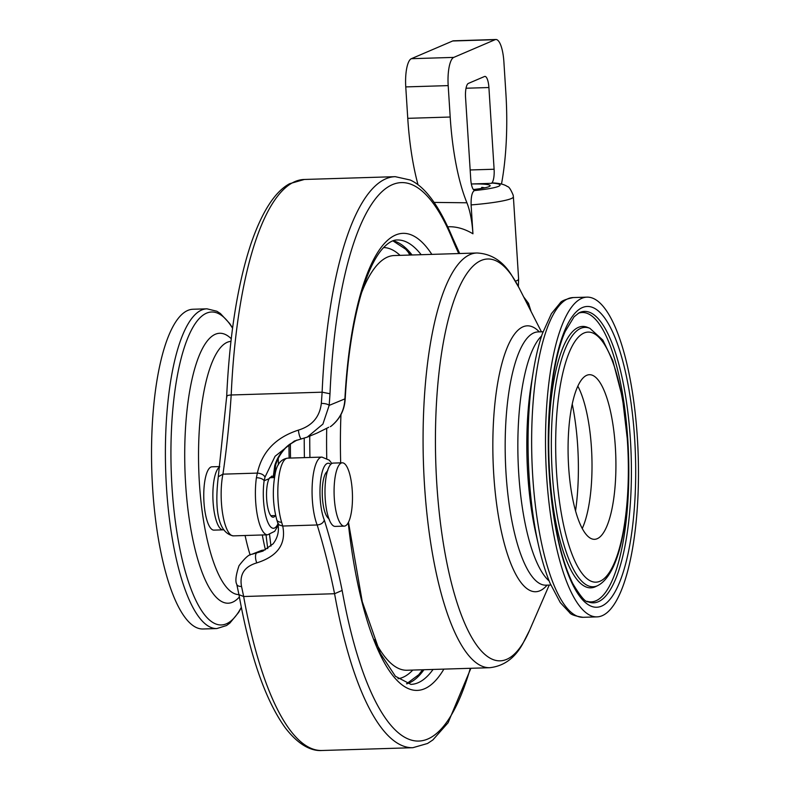 <?xml version="1.0" encoding="UTF-8"?>
<svg xmlns="http://www.w3.org/2000/svg" width="790" height="790" viewBox="0 0 790 790"><rect width="100%" height="100%" fill="white"/><g stroke="black" fill="none" stroke-linecap="round" stroke-linejoin="round"><path stroke-width="1.19" d="M582.23 528.55A82.348 23.799 88.2 0 0 577.855 386.201M596.993 538.79A82.348 23.799 -91.8 0 1 594.524 539.323A82.348 23.799 -91.8 0 1 568.207 457.746A82.348 23.799 -91.8 0 1 589.468 374.697A82.348 23.799 -91.8 0 1 615.617 451.969A82.348 23.799 -91.8 0 1 596.993 538.79M152.569 487.242A159.945 46.235 -91.8 0 1 193.096 309.246L206.97 308.821A159.945 46.235 88.2 0 0 166.443 486.818A159.945 46.235 88.2 0 0 216.796 628.563L202.921 628.988A159.945 46.235 -91.8 0 1 152.569 487.242M637.431 438.885A159.945 46.235 88.2 0 0 587.079 297.139A159.945 46.235 88.2 0 0 545.781 458.427A159.945 46.235 88.2 0 0 596.904 616.881A159.945 46.235 88.2 0 0 637.431 438.885M278.386 464.816A246.095 71.13 -91.8 0 1 278.228 458.388M289.14 458.101A246.095 71.13 -91.8 0 1 288.962 444.948M274.387 477.565L275.572 465.429C278.544 453.835 287.965 445.106 290.374 443.862A245.463 70.952 88.2 0 0 290.532 458.062M241.533 586.457A6.33 3.269 167.8 0 1 236.783 584.343L238.945 594.643L243.656 596.519A380.079 109.85 88.2 0 0 241.533 586.457C239.36 574.409 244.456 566.558 256.819 562.875C277.685 556.259 286.326 543.984 282.731 526.031L279.226 524.995L277.705 522.763C279.453 530.446 277.932 537.457 273.113 543.816L262.882 551.124L251.783 554.313C249.087 554.254 244.831 558.056 239.014 565.719C235.845 575.179 235.094 581.391 236.783 584.343A6.33 3.269 167.8 0 1 236.773 584.284M261.717 550.373A3.17 3.17 74 0 0 261.638 550.393L264.403 549.929A3.17 2.893 85.3 0 0 264.038 549.988L256.869 552.842A6.33 2.439 -100.4 0 0 255.506 556.674A6.33 2.439 -100.4 0 0 256.819 562.875M282.731 526.031L281.605 522.23A38.009 10.981 -91.8 0 1 278.327 481.258A38.009 10.981 -91.8 0 1 287.688 458.151C280.707 459.168 276.47 464.737 274.989 474.859C272.313 490.175 272.896 505.126 276.747 519.711A6.33 4.128 -16.8 0 0 281.605 522.23M329.331 519.395L328.018 517.904A23.838 6.893 -91.8 0 1 322.606 485.119A23.838 6.893 -91.8 0 1 326.606 472.005L327.83 470.435M470.297 668.31A278.722 80.56 -91.8 0 1 342.149 590.436A386.409 111.686 88.2 0 0 324.315 520.047C323.298 522.94 320.918 524.58 317.165 524.975L282.781 526.031M342.149 590.436L334.575 593.725L243.656 596.519A285.052 82.387 -91.8 0 0 321.925 750.5C313.482 751.172 300.18 747.261 285.22 727.738C265.361 700.118 249.936 655.73 238.936 594.564M264.512 549.919A3.17 2.893 85.3 0 0 264.423 549.929L261.638 550.393A3.17 3.17 74 0 0 261.372 550.482M290.187 444L296.912 440.089L288.617 445.106C281.882 450.527 277.26 457.361 274.752 465.587L273.291 476.607L271.879 476.064L269.074 478.701A20.589 5.955 88.2 0 0 266.655 499.053A20.589 5.955 88.2 0 0 273.123 517.213A20.589 5.955 88.2 0 0 275.364 515.564M273.291 476.607L274.031 477.575M269.074 478.701L264.127 480.755L265.015 477.111L275.078 456.274L294.334 441.057L307.28 437.107L322.903 424.102L329.163 405.398A386.409 111.686 88.2 0 0 329.993 393.756L322.123 392.186A380.079 109.85 -91.8 0 1 321.323 403.433C319.713 417.011 312.07 425.909 298.413 430.115C275.69 437.482 262.013 451.811 257.362 473.101L256.394 477.762A38.009 10.981 88.2 0 0 257.471 515.929A38.009 10.981 88.2 0 0 267.603 534.81L274.693 531.314L278.149 525.488M257.362 473.101L257.362 473.101C261.263 473.447 263.811 474.79 265.015 477.111M277.912 523.908A31.669 9.154 -91.8 0 1 266.674 519.099A31.669 9.154 -91.8 0 1 264.127 480.755A6.33 3.091 -172 0 0 256.394 477.762M298.413 430.115A6.33 1.363 78.9 0 0 301.375 438.914A6.33 1.363 78.9 0 0 301.454 438.885M321.323 403.433A6.33 2.103 4.4 0 1 329.163 405.398L344.904 398.881A6.33 1.718 3.1 0 1 345.171 399.404C347.403 359.717 352.409 325.747 360.201 297.494C366.688 274.673 374.055 258.498 382.311 248.969C387.86 242.836 392.828 239.844 397.212 239.982A221.714 64.079 -91.8 0 1 421.169 254.706M226.691 396.353L218.287 476.755L222.938 474.158L257.313 473.101M226.947 396.916C226.207 395.839 227.629 395.197 231.203 394.98L322.123 392.186A285.052 82.387 88.2 0 1 395.267 176.674L410.257 180.021C425.129 186.776 439.131 205.775 452.255 237.04A6.33 4.799 -22.3 0 1 452.463 239.252A323.061 93.378 88.2 0 0 458.793 253.55M431.844 254.38A228.043 65.916 88.2 0 0 344.904 398.881C344.44 410.02 339.779 419.174 330.911 426.333L331.109 426.185M328.215 427.548L316.948 433.118M328.65 427.262L328.107 427.607A3.17 2.459 -120.3 0 0 328.334 427.449M290.118 444.049L290.977 443.466M223.639 529.754A31.669 9.154 -91.8 0 1 223.027 529.843L213.932 530.13A31.669 9.154 -91.8 0 1 203.81 498.747A31.669 9.154 -91.8 0 1 211.987 466.811L219.729 466.574M223.027 529.843A31.669 9.154 -91.8 0 1 213.34 485.208A31.669 9.154 -91.8 0 1 219.679 466.959M352.004 507.447A31.669 9.154 -91.8 0 1 344.252 526.12A31.669 9.154 -91.8 0 1 334.131 494.747A31.669 9.154 -91.8 0 1 342.307 462.802A31.669 9.154 -91.8 0 1 352.004 507.447M344.252 526.12L335.157 526.397A31.669 9.154 -91.8 0 1 326.882 511.456A31.669 9.154 -91.8 0 1 325.47 481.762A31.669 9.154 -91.8 0 1 325.865 478.513A31.669 9.154 -91.8 0 1 333.212 463.088L342.307 462.802M447.821 226.858L449.747 226.73C457.469 226.789 465.201 229.149 472.943 233.791C472.065 221.062 470.05 210.723 466.92 202.773A126.696 36.617 -91.8 0 1 450.191 117.029L448.187 85.606A25.339 7.327 -91.8 0 1 453.776 57.394L495.093 39.688A25.339 7.327 -91.8 0 1 495.913 39.5A25.339 7.327 -91.8 0 1 503.882 61.748L505.877 93.171A126.696 36.617 -91.8 0 1 501.482 184.08M472.943 233.791L471.107 204.916C470.949 196.651 472.074 191.861 474.474 190.558L475.146 190.272L474.316 190.291M471.107 204.916A50.678 5.471 -3.6 0 0 513.382 196.809L513.194 195.229C510.804 189.462 508.879 186.568 507.427 186.568C504.573 184.475 499.675 183.26 492.723 182.915L491.311 183.339A12.67 3.664 88.2 0 0 494.106 169.238L488.911 87.532A12.67 3.664 88.2 0 0 484.932 76.403A12.67 3.664 88.2 0 0 484.517 76.502L468.351 83.424A12.67 3.664 88.2 0 0 465.557 97.535L470.751 179.241A12.67 3.664 88.2 0 0 474.731 190.36A12.67 3.664 88.2 0 0 475.146 190.272M418.058 184.87A126.696 36.617 -91.8 0 1 407.759 118.332L405.764 86.91A25.339 7.327 -91.8 0 1 411.343 58.697L452.67 40.991A25.339 7.327 -91.8 0 1 453.49 40.803L495.913 39.5M466.92 202.783L434.115 202.408M484.547 187.872L481.851 187.349L484.744 187.832M473.378 189.531A28.213 3.042 -3.6 0 0 490.017 186.006A28.213 3.042 -3.6 0 0 471.344 183.991L491.311 183.339M481.11 188.504L481.851 187.349M575.535 510.982A102.799 29.714 88.2 0 0 577.727 446.696A102.799 29.714 88.2 0 0 572.256 404.144M627.537 442.834A125.087 36.152 -91.8 0 1 580.808 571.683A125.087 36.152 -91.8 0 1 567.645 356.507A125.087 36.152 -91.8 0 1 627.537 442.834M589.893 328.334A129.758 37.505 88.2 0 0 551.509 456.709A129.758 37.505 88.2 0 0 596.924 585.963A129.758 37.505 88.2 0 0 597.793 585.578C621.71 573.125 631.23 508.721 627.744 442.676L622.451 397.755L612.862 360.734L602.81 340.056L589.893 328.334L587.582 327.386A130.785 37.802 88.2 0 0 548.902 456.778A130.785 37.802 88.2 0 0 594.673 587.049A130.785 37.802 88.2 0 0 595.551 586.664L597.793 585.578M549.248 474.059A150.465 43.489 88.2 0 0 621.286 577.895A150.465 43.489 88.2 0 0 605.456 319.081A150.465 43.489 88.2 0 0 549.248 474.059M579.198 312.741A145.804 42.137 -91.8 0 1 630.351 438.865A145.804 42.137 -91.8 0 1 597.892 601.901A145.804 42.137 -91.8 0 1 588.086 601.792C585.42 602.306 580.314 596.223 572.77 583.563C560.525 558.293 552.753 521.736 549.455 473.901C545.811 418.098 552.487 359.549 565.265 331.356L574.073 316.8L579.198 312.741M587.019 601.299A144.777 41.84 88.2 0 0 595.522 600.953A144.777 41.84 88.2 0 0 627.862 440.771A144.777 41.84 88.2 0 0 578.171 313.304M596.904 616.881L583.03 617.306A159.945 46.235 -91.8 0 1 531.907 458.862A159.945 46.235 -91.8 0 1 573.204 297.563L587.079 297.139M573.204 297.563C565.433 299.262 561.068 301.099 560.11 303.064L551.41 313.66L542.365 333.656C538.691 344.401 535.679 356.952 533.339 371.31A156.618 45.267 88.2 0 0 538.711 546.157C541.93 560.337 545.702 572.681 550.028 583.178L560.288 602.592L569.62 612.625C570.706 614.531 575.169 616.091 583.03 617.306M538.711 546.157L535.995 534.178A135.031 39.026 -91.8 0 1 531.364 383.426L533.339 371.31M541.594 335.967A126.696 36.617 88.2 0 0 518.052 459.286A126.696 36.617 88.2 0 0 549.119 580.927M550.808 585.025L545.88 585.183A126.696 36.617 -91.8 0 1 505.383 459.671A126.696 36.617 -91.8 0 1 538.099 331.918L543.026 331.76M539.313 331.879A133.026 38.453 88.2 0 0 493.059 460.047A133.026 38.453 88.2 0 0 547.095 585.143M549.208 585.074L529.517 630.44A201.124 58.134 -91.8 0 1 436.732 482.818A201.124 58.134 -91.8 0 1 457.647 290.937A201.124 58.134 -91.8 0 1 518.99 287.738L541.427 331.81M361.534 292.863A207.454 59.961 -91.8 0 1 394.289 255.535L477.002 252.988A207.454 59.961 88.2 0 0 424.428 483.855A207.454 59.961 88.2 0 0 489.741 667.708C503.901 666.098 514.912 658.09 522.783 643.702L529.517 630.44M489.741 667.708L407.038 670.246A207.454 59.961 -91.8 0 1 374.272 639.653M340.678 462.851A207.454 59.961 -91.8 0 1 340.964 414.592M400.056 255.358A215.798 62.37 88.2 0 0 383.584 247.547M326.714 428.407A215.798 62.37 88.2 0 0 326.754 458.279M398.012 678.738A215.798 62.37 88.2 0 0 412.805 670.068M304.229 438.203A245.463 70.952 88.2 0 0 304.417 457.637M309.937 457.459A242.135 69.984 -91.8 0 1 309.759 436.09M408.065 251.822A242.135 69.984 -91.8 0 1 409.793 255.051M406.554 683.794L418.779 674.7L422.551 669.772A242.135 69.984 -91.8 0 1 422.512 669.831M433.058 669.446A221.714 64.079 -91.8 0 1 410.899 684.387L395.444 676.299L380.346 653.439L362.255 601.674L348.479 522.21M406.751 683.854A221.714 64.079 88.2 0 0 423.963 669.732M324.315 520.047A31.669 9.154 -91.8 0 1 320.572 480.814A31.669 9.154 -91.8 0 1 330.743 464.382M348.232 522.674A228.043 65.916 88.2 0 0 443.881 669.12M331.83 463.503L329.223 460.145L321.935 457.094A38.009 10.981 88.2 0 0 312.356 482.838A38.009 10.981 88.2 0 0 317.165 524.975A380.079 109.85 -91.8 0 1 334.575 593.725A285.052 82.387 88.2 0 0 412.844 747.705L321.925 750.5M526.259 302.017A25.339 7.327 -91.8 0 1 530.278 309.917M329.993 393.756A278.722 80.56 -91.8 0 1 452.463 239.252M267.603 534.81L233.356 535.867A38.009 10.981 -91.8 0 1 222.77 514.497A38.009 10.981 -91.8 0 1 222.938 474.158A380.079 109.85 88.2 0 0 231.203 394.98A285.052 82.387 -91.8 0 1 304.348 179.468L395.267 176.674M274.752 465.587A25.339 1.521 14.9 0 0 275.601 465.438M412.084 254.982A221.714 64.079 88.2 0 0 393.094 240.782M327.87 427.726A3.17 2.459 -120.3 0 0 328.107 427.607L317.047 433.078M448.187 85.606L405.764 86.91M450.191 117.029L407.759 118.332M453.776 57.394L411.343 58.697M495.093 39.688L452.67 40.991M494.106 169.238L470.159 169.969M488.911 87.532L466.041 88.233M513.382 196.809L518.615 279.038A50.678 5.471 176.4 0 1 515.426 281.2M491.982 183.053A38.009 4.098 176.4 0 1 474.474 190.558M270.97 546.087A245.463 70.952 -91.8 0 1 269.568 534.534M266.032 534.86A242.135 69.984 88.2 0 0 267.751 548.606M245.088 535.501A126.696 36.617 88.2 0 0 250.134 555.044M265.401 549.801L264.808 547.174A143.365 41.436 -91.8 0 1 262.3 534.978M238.936 594.603A126.696 36.617 -91.8 0 1 199.357 482.325A126.696 36.617 -91.8 0 1 230.947 341.369M231.243 338.752A135.031 39.026 88.2 0 0 185.601 483.618A135.031 39.026 88.2 0 0 239.37 596.993M241.315 607.303A156.618 45.267 -91.8 0 1 171.944 486.294A156.618 45.267 -91.8 0 1 186.796 340.47A156.618 45.267 -91.8 0 1 232.556 328.215M477.002 252.988C491.232 253.728 502.716 261.046 511.456 274.92L518.99 287.738M408.381 252.188L409.882 255.051M277.774 523.039L276.757 519.692M321.935 457.094L287.688 458.151M412.844 747.705L427.548 743.479L432.861 739.954L448.088 722.731L470.88 668.291M261.312 550.512L251.773 554.313M307.192 437.147L294.423 441.027M531.097 311.527L528.53 303.37L523.632 296.862M304.348 179.468L289.644 183.695C274.91 191.624 261.984 211.75 250.864 244.08C237.602 284.311 229.544 335.088 226.681 396.412M233.356 535.867C214.594 532.351 215.69 498.293 218.307 476.647M317.067 433.068L307.29 437.117M330.289 426.679L331.01 426.274C339.73 419.322 344.44 410.365 345.161 399.404M410.632 255.032L405.724 249.235L392.906 240.851M289.9 444.207L290.424 443.832M270.792 515.702L275.661 515.554M269.627 477.713L274.495 477.565M459.671 253.521L452.255 237.04M518.615 279.038L518.358 286.513M216.796 628.563L226.513 625.532L229.89 623.063L238.59 612.477L241.365 607.52M206.97 308.821L216.855 311.25L220.38 313.502L229.712 323.545L232.586 327.998"/></g></svg>
